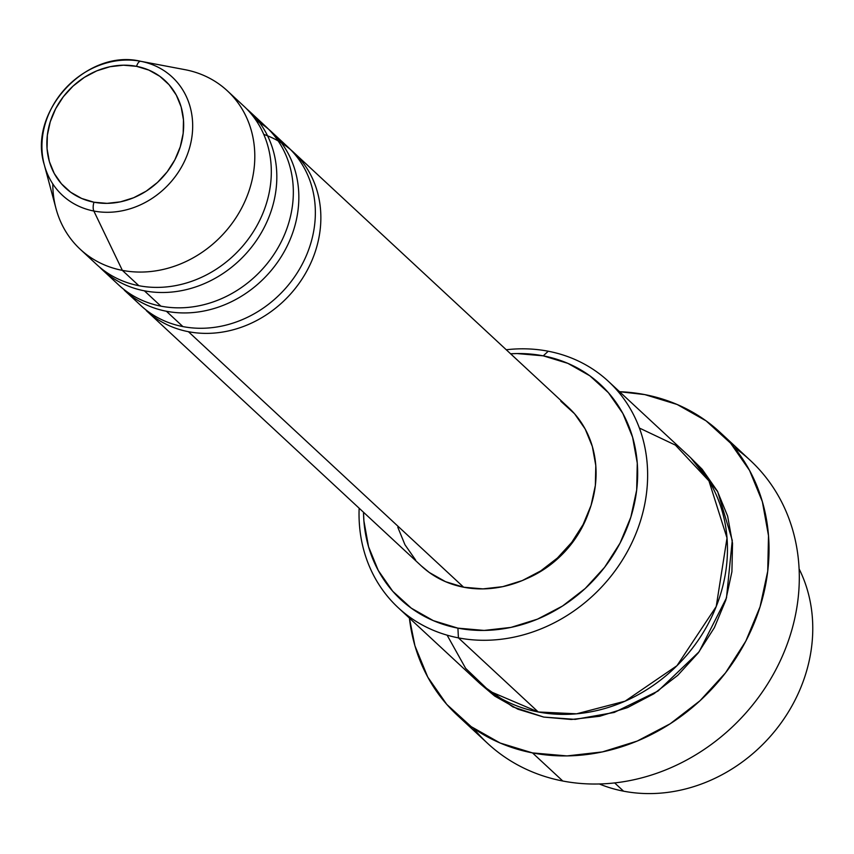 <?xml version="1.0" encoding="UTF-8"?>
<svg xmlns="http://www.w3.org/2000/svg" width="854" height="854" viewBox="0 0 854 854"><rect width="100%" height="100%" fill="white"/><g stroke="black" fill="none" stroke-linecap="round" stroke-linejoin="round"><path stroke-width="1.28" d="M184.944 69.665L140.547 61.264C86.585 48.347 27.435 111.874 44.323 164.897L56.001 208.547A108.106 94.463 -47.1 0 0 122.357 270.376A108.106 94.463 -47.1 0 0 249.784 188.553A108.106 94.463 -47.1 0 0 185.233 69.718L140.771 61.307A7.718 3.299 100.9 0 0 136.555 66.334A73.22 63.975 132.9 0 1 180.269 146.803A73.22 63.975 132.9 0 1 93.972 202.217A73.22 63.975 132.9 0 1 50.258 121.748A73.22 63.975 132.9 0 1 136.555 66.334A7.718 3.299 -79.1 0 1 140.771 61.307L185.233 69.718A108.106 94.463 -47.1 0 0 184.944 69.665A108.106 94.463 -47.1 0 0 184.645 69.612A108.106 94.463 132.9 0 1 185.233 69.718A108.106 94.463 132.9 0 1 227.345 90.823A108.106 94.463 132.9 0 1 239.045 212.753A108.106 94.463 132.9 0 1 122.357 270.376L93.844 211.034A7.718 3.299 -79.1 0 1 93.972 202.217L81.696 198.47L70.711 192.257L61.445 183.813L54.24 173.458L49.383 161.609L47.055 148.703L47.354 135.242L50.258 121.748L55.659 108.725L63.356 96.694L73.038 86.105L84.354 77.372L96.854 70.818L110.059 66.708L123.467 65.192L136.555 66.334L148.831 70.081L159.815 76.294L169.081 84.738L176.287 95.093L181.144 106.942L183.471 119.848L183.183 133.309L180.269 146.803L174.867 159.815L167.181 171.857L157.488 182.446L146.173 191.179L133.683 197.733L120.467 201.843L107.06 203.359L93.972 202.217A7.718 3.299 100.9 0 0 93.844 211.034A80.671 70.487 132.9 0 1 44.323 164.897A80.671 70.487 132.9 0 1 65.641 88.208A80.671 70.487 132.9 0 1 140.547 61.264A80.671 70.487 132.9 0 1 140.771 61.307A80.671 70.487 132.9 0 1 188.937 149.973A80.671 70.487 132.9 0 1 93.844 211.034L122.357 270.376A108.106 94.463 132.9 0 1 80.244 249.272A108.106 94.463 132.9 0 1 52.788 183.898M42.7 157.008A80.671 70.487 -47.1 0 0 93.844 211.034A80.671 70.487 -47.1 0 0 188.937 149.973A80.671 70.487 -47.1 0 0 140.771 61.307M263.769 134.388A108.106 94.463 132.9 0 1 313.535 256.51A108.106 94.463 132.9 0 1 188.414 331.694A108.106 94.463 132.9 0 1 146.301 310.6L421.524 566.117A108.106 94.463 -47.1 0 0 463.637 587.21L188.414 331.694L463.637 587.21L445.51 581.67L429.295 572.49L421.193 565.807M256.157 120.51A108.106 94.463 132.9 0 1 288.065 244.169A108.106 94.463 132.9 0 1 166.391 311.251A108.106 94.463 132.9 0 1 124.278 290.157L140.793 305.486A108.106 94.463 -47.1 0 0 182.905 326.591A108.106 94.463 -47.1 0 0 296.317 274.262A108.106 94.463 -47.1 0 0 295.409 154.99M160.883 306.148L144.379 290.819L160.883 306.148A108.106 94.463 -47.1 0 0 277.582 248.525A108.106 94.463 -47.1 0 0 265.882 126.595L249.368 111.255A108.106 94.463 132.9 0 0 246.56 108.768A108.106 94.463 132.9 0 1 262.125 231.349A108.106 94.463 132.9 0 1 144.379 290.819A108.106 94.463 132.9 0 1 102.256 269.715L118.77 285.044A108.106 94.463 -47.1 0 0 160.883 306.148A108.106 94.463 -47.1 0 0 274.294 253.819A108.106 94.463 -47.1 0 0 273.397 134.558M80.244 249.272L96.758 264.601A108.106 94.463 -47.1 0 0 138.871 285.706A108.106 94.463 -47.1 0 0 252.282 233.377A108.106 94.463 -47.1 0 0 251.375 114.116M623.559 791.178A154.435 134.943 132.9 0 1 599.359 783.983A154.435 134.943 -47.1 0 0 623.559 791.178L614.666 782.926L623.559 791.178A154.435 134.943 -47.1 0 0 776.553 728.953A154.435 134.943 -47.1 0 0 799.088 568.839A154.435 134.943 132.9 0 1 776.553 728.953A154.435 134.943 132.9 0 1 623.559 791.178M398.252 607.728L478.069 681.834A154.435 134.943 -47.1 0 0 538.233 711.969L458.417 637.874L457.915 628.149A146.717 128.196 132.9 0 1 363.505 512.251L363.9 520.897L368.554 546.763L378.29 570.515L392.723 591.256L411.308 608.176L433.32 620.634L457.915 628.149L484.143 630.433L511.012 627.391L537.476 619.15L562.53 606.03L585.193 588.513L604.611 567.302L620.025 543.187L630.85 517.108L636.678 490.057L637.265 463.081L632.601 437.227L622.865 413.475L608.432 392.733L589.858 375.813L567.846 363.356L543.251 355.84L548.247 351.229A154.435 134.943 -47.1 0 0 506.262 349.756A154.435 134.943 132.9 0 1 548.247 351.229A154.435 134.943 132.9 0 1 608.411 381.364A154.435 134.943 132.9 0 1 625.117 555.559A154.435 134.943 132.9 0 1 458.417 637.874A154.435 134.943 132.9 0 1 398.252 607.728A154.435 134.943 132.9 0 1 359.15 508.205A154.435 134.943 -47.1 0 0 458.417 637.874L538.233 711.969L576.578 713.816L625.107 701.166L676.976 665.693L716.228 606.511L727.01 537.999L708.948 480.909L675.397 445.115L639.379 428.035M510.617 353.802A146.717 128.196 132.9 0 1 543.251 355.84L517.012 353.556L510.617 353.791M457.306 715.236A193.047 168.686 132.9 0 1 409.408 618.082L414.937 645.816L427.747 677.073L446.738 704.369L471.184 726.637L500.145 743.023L532.512 752.908L567.024 755.918L602.38 751.915L637.201 741.069L670.155 723.797L699.981 700.76L725.526 672.845L745.82 641.108L760.06 606.799L767.725 571.209L768.504 535.725L762.366 501.693L749.556 470.437L730.565 443.151L706.119 420.883L677.158 404.486L644.802 394.601L619.556 391.708A193.047 168.686 132.9 0 1 644.802 394.601A193.047 168.686 132.9 0 1 719.997 432.273A193.047 168.686 132.9 0 1 740.888 650.022A193.047 168.686 132.9 0 1 532.512 752.908L562.786 781.015L532.512 752.908A193.047 168.686 132.9 0 1 457.306 715.236L487.581 743.343A193.047 168.686 -47.1 0 0 562.786 781.015A193.047 168.686 132.9 0 1 473.436 728.227M690.939 458.064L717.723 491.733L732.273 540.422L726.476 597.907L699.106 651.773L658.028 691.035L614.218 712.449L575.212 719.378L543.742 717.082L517.844 709.172L494.679 696.053L480.845 684.332L512.848 706.888L543.742 717.082L571.358 719.484L599.636 716.282L627.498 707.614L653.854 693.79L677.724 675.365L698.156 653.022L714.382 627.637L725.783 600.191L731.91 571.721L732.529 543.325L727.629 516.104L717.381 491.103L702.18 469.273L690.918 458.043M182.905 326.591L166.391 311.251L182.905 326.591A108.106 94.463 -47.1 0 0 299.594 268.967A108.106 94.463 -47.1 0 0 287.905 147.027L271.391 131.697A108.106 94.463 132.9 0 1 283.08 253.638A108.106 94.463 132.9 0 1 166.391 311.251M138.871 285.706L122.357 270.376L138.871 285.706A108.106 94.463 -47.1 0 0 255.559 228.082A108.106 94.463 -47.1 0 0 243.86 106.152L227.345 90.823M102.256 269.715A108.106 94.463 132.9 0 1 99.566 267.099M249.368 111.255A108.106 94.463 132.9 0 1 261.068 233.195A108.106 94.463 132.9 0 1 144.379 290.819M734.152 447.4A193.047 168.686 132.9 0 1 776.809 667.839A193.047 168.686 132.9 0 1 562.786 781.015A193.047 168.686 -47.1 0 0 771.162 678.129A193.047 168.686 -47.1 0 0 750.271 460.381L719.997 432.273M447.101 635.152L465.643 668.351L489.481 691.174L538.233 711.969A154.435 134.943 -47.1 0 0 704.934 629.665A154.435 134.943 -47.1 0 0 688.228 455.46L608.411 381.364M526.683 578.638A100.388 87.716 -47.1 0 0 588.918 511.599L582.311 527.014L571.753 543.518L558.473 558.036L542.963 570.013L525.829 579.001M415.61 560.021L404.967 544.745L397.793 527.238M560.854 401.273L574.55 413.742L585.182 429.028L592.356 446.525L595.793 465.579L595.355 485.456L591.064 505.387L583.09 524.602L571.732 542.365L557.427 558.004L540.721 570.91L522.264 580.581L502.76 586.655L482.969 588.886L463.637 587.21A108.106 94.463 -47.1 0 0 580.325 529.587A108.106 94.463 -47.1 0 0 568.625 407.657L293.402 152.14A108.106 94.463 132.9 0 1 305.102 274.081A108.106 94.463 132.9 0 1 188.414 331.694M290.595 149.653A108.106 94.463 132.9 0 1 293.402 152.14M268.572 129.21A108.106 94.463 132.9 0 1 271.391 131.697M458.417 637.874A154.435 134.943 -47.1 0 0 640.457 520.983A154.435 134.943 -47.1 0 0 548.247 351.229L543.251 355.84A146.717 128.196 132.9 0 1 630.85 517.108A146.717 128.196 132.9 0 1 457.915 628.149L458.417 637.874"/></g></svg>
